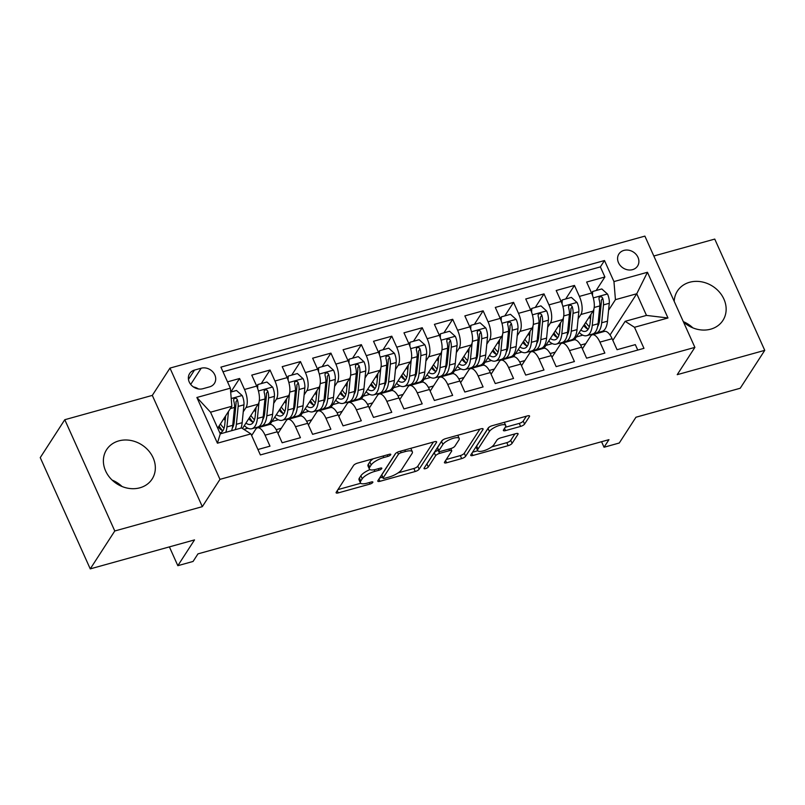 <?xml version="1.0" encoding="UTF-8"?>
<svg xmlns="http://www.w3.org/2000/svg" width="805" height="805" viewBox="0 0 805 805"><rect width="100%" height="100%" fill="white"/><g stroke="black" fill="none" stroke-linecap="round" stroke-linejoin="round"><path stroke-width="1.21" d="M390.697 454.765A2.385 0.745 155.8 0 0 390.777 454.362A2.385 0.745 155.8 0 0 389.278 454.302L357.531 463.127A3.411 1.067 155.8 0 0 353.576 465.441L336.238 492.237A3.411 1.067 155.8 0 0 336.118 492.801A3.411 1.067 155.8 0 0 338.261 492.891L370.008 484.067A2.385 0.745 155.8 0 0 372.775 482.447A2.385 0.745 155.8 0 0 372.866 482.044A2.385 0.745 155.8 0 0 371.357 481.984L367.251 483.131A10.908 3.421 155.8 0 1 360.388 482.839A10.908 3.421 155.8 0 1 360.771 481.018L362.22 478.784A10.908 3.421 155.8 0 1 374.858 471.368L378.974 470.231A2.385 0.745 155.8 0 0 381.741 468.601A2.385 0.745 155.8 0 0 381.822 468.208A2.385 0.745 155.8 0 0 380.322 468.138L376.207 469.285A10.908 3.421 155.8 0 1 369.344 468.993A10.908 3.421 155.8 0 1 369.737 467.182L371.175 464.948A10.908 3.421 155.8 0 1 383.824 457.522L387.93 456.385A2.385 0.745 155.8 0 0 390.697 454.765M683.455 321.93A27.088 23.134 32.9 0 0 710.714 329.165A27.088 23.134 32.9 0 0 722.91 320.43A27.088 23.134 32.9 0 0 719.328 291.994A27.088 23.134 32.9 0 0 689.633 282.263A27.088 23.134 32.9 0 0 677.438 290.997A27.088 23.134 32.9 0 0 674.208 301.362M118.818 440.888A27.088 23.134 32.9 0 0 106.622 449.633A27.088 23.134 32.9 0 0 110.205 478.069A27.088 23.134 32.9 0 0 139.899 487.8A27.088 23.134 32.9 0 0 152.105 479.066A27.088 23.134 32.9 0 0 148.512 450.629A27.088 23.134 32.9 0 0 118.818 440.888M623.915 250.405A11.109 9.489 32.9 0 0 618.904 253.988A11.109 9.489 32.9 0 0 620.383 265.65A11.109 9.489 32.9 0 0 632.559 269.645A11.109 9.489 32.9 0 0 637.57 266.063A11.109 9.489 32.9 0 0 636.091 254.39A11.109 9.489 32.9 0 0 623.915 250.405M520.614 426.409A3.411 1.067 155.8 0 0 524.568 424.084L529.438 416.567A3.411 1.067 155.8 0 0 529.559 416.004A3.411 1.067 155.8 0 0 527.406 415.913L492.147 425.714A3.411 1.067 155.8 0 0 488.192 428.029L470.855 454.825A3.411 1.067 155.8 0 0 470.734 455.389A3.411 1.067 155.8 0 0 472.877 455.479L508.146 445.678A3.411 1.067 155.8 0 0 512.091 443.364L517.967 434.287A3.411 1.067 155.8 0 0 518.088 433.714A3.411 1.067 155.8 0 0 515.945 433.623L500.851 437.819A3.411 1.067 155.8 0 0 496.906 440.134L493.988 444.642A9.117 2.868 155.8 0 1 485.274 450.247A9.117 2.868 155.8 0 1 477.677 450.599A9.117 2.868 155.8 0 1 477.999 449.079L489.42 431.45A9.117 2.868 155.8 0 1 498.134 425.845A9.117 2.868 155.8 0 1 505.731 425.483A9.117 2.868 155.8 0 1 505.409 427.002L503.497 429.94A3.411 1.067 155.8 0 0 503.377 430.504A3.411 1.067 155.8 0 0 505.53 430.605L520.614 426.409L519.265 423.4A3.411 1.067 155.8 0 0 523.22 421.075L526.379 416.195M114.783 530.978L202.317 506.657L152.306 395.396L64.782 419.717L114.783 530.978L90.251 568.883L194.518 539.903L177.835 565.684L193.059 561.457L197.97 553.87L608.952 439.661L604.042 447.238L619.266 443.012L635.95 417.232L740.218 388.252L764.75 350.346L714.749 239.085L653.831 256.01M202.317 506.657L219.976 479.357L694.886 347.378L677.226 374.667L764.75 350.346M436.501 442.398A3.411 1.067 155.8 0 0 436.622 441.834A3.411 1.067 155.8 0 0 434.479 441.744L399.22 451.535A3.411 1.067 155.8 0 0 395.265 453.859L377.927 480.645A3.411 1.067 155.8 0 0 377.807 481.219A3.411 1.067 155.8 0 0 379.95 481.31L415.209 471.509A3.411 1.067 155.8 0 0 419.164 469.184L436.501 442.398L436.119 441.543M445.678 438.624L480.947 428.824A3.411 1.067 155.8 0 1 483.091 428.914A3.411 1.067 155.8 0 1 482.97 429.488L465.632 456.274A3.411 1.067 155.8 0 1 461.678 458.598L446.584 462.784A3.411 1.067 155.8 0 1 444.441 462.694A3.411 1.067 155.8 0 1 444.561 462.13L451.595 451.263A3.411 1.067 155.8 0 0 451.716 450.699A3.411 1.067 155.8 0 0 449.572 450.609L439.56 453.386A3.411 1.067 155.8 0 0 435.606 455.711L428.28 467.021A2.385 0.745 155.8 0 1 426.006 468.49A2.385 0.745 155.8 0 1 424.014 468.58A2.385 0.745 155.8 0 1 424.104 468.178L441.734 440.949A3.411 1.067 155.8 0 1 445.678 438.624M90.251 568.883L40.25 457.622L64.782 419.717M596.133 290.525L604.897 276.98L586.634 282.052L591.564 293.03L579.389 296.411A13.886 5.756 74.5 0 1 580.868 314.503L578.121 318.75M565.684 298.987L574.458 285.433L556.195 290.514L561.125 301.493L548.95 304.874A13.886 5.756 74.5 0 1 550.429 322.966L547.682 327.212M535.245 307.45L544.009 293.895L525.746 298.977L530.676 309.945L518.5 313.336A13.886 5.756 74.5 0 1 519.98 331.429L517.233 335.675M504.795 315.902L513.57 302.358L495.306 307.43L500.237 318.408L488.061 321.789A13.886 5.756 74.5 0 1 489.541 339.891L486.794 344.127M474.356 324.365L483.131 310.821L464.857 315.892L469.798 326.87L457.612 330.251A13.886 5.756 74.5 0 1 459.092 348.344L456.344 352.59M443.917 332.827L452.682 319.273L434.418 324.355L439.349 335.333L427.173 338.714A13.886 5.756 74.5 0 1 428.652 356.806L425.905 361.053M413.468 341.29L422.243 327.736L403.979 332.817L408.91 343.785L396.734 347.176A13.886 5.756 74.5 0 1 398.213 365.269L395.466 369.515M383.029 349.752L391.794 336.198L373.53 341.28L378.461 352.248L366.285 355.639A13.886 5.756 74.5 0 1 367.764 373.731L365.017 377.968M352.58 358.205L361.354 344.661L343.091 349.732L348.022 360.71L335.846 364.091A13.886 5.756 74.5 0 1 337.325 382.184L334.578 386.43M322.141 366.667L330.915 353.123L312.642 358.195L317.573 369.173L305.397 372.554A13.886 5.756 74.5 0 1 306.876 390.646L304.129 394.893M291.702 375.13L300.466 361.576L282.203 366.657L287.133 377.636L274.958 381.017A13.886 5.756 74.5 0 1 276.437 399.109L273.69 403.355M261.253 383.593L270.027 370.038L251.754 375.12L256.694 386.088A13.886 5.756 74.5 0 1 258.174 404.191L242.446 428.481M257.932 449.512L269.987 446.161L265.056 435.183A13.886 5.756 74.5 0 0 257.409 427.868A13.886 5.756 74.5 0 0 255.728 429.216L251.643 435.525M257.409 427.868L269.584 424.487A13.886 5.756 74.5 0 1 277.232 431.802L282.163 442.77L300.436 437.699L295.495 426.72A13.886 5.756 74.5 0 0 287.858 419.405A13.886 5.756 74.5 0 0 286.167 420.763L277.967 433.432M287.858 419.405L300.034 416.024A13.886 5.756 -105.5 0 1 307.671 423.339L312.612 434.318L330.875 429.236L325.945 418.258A13.886 5.756 74.5 0 0 318.297 410.942A13.886 5.756 74.5 0 0 316.607 412.301L308.406 424.97M318.297 410.942L330.473 407.561A13.886 5.756 -105.5 0 1 338.12 414.877L343.051 425.855L361.314 420.774L356.384 409.805A13.886 5.756 74.5 0 0 348.736 402.49A13.886 5.756 74.5 0 0 347.056 403.838L338.855 416.507M348.736 402.49L360.922 399.099A13.886 5.756 -105.5 0 1 368.559 406.414L373.5 417.393L391.763 412.321L386.833 401.343A13.886 5.756 74.5 0 0 379.185 394.027A13.886 5.756 74.5 0 0 377.495 395.376L369.294 408.055M379.185 394.027L391.361 390.636A13.886 5.756 -105.5 0 1 399.008 397.962L403.939 408.93L422.202 403.858L417.272 392.88A13.886 5.756 74.5 0 0 409.624 385.565A13.886 5.756 74.5 0 0 407.944 386.923L399.743 399.592M409.624 385.565L421.8 382.184A13.886 5.756 -105.5 0 1 429.447 389.499L434.378 400.477L452.651 395.396L447.711 384.418A13.886 5.756 74.5 0 0 440.073 377.102A13.886 5.756 74.5 0 0 438.383 378.461L430.182 391.129M440.073 377.102L452.249 373.721A13.886 5.756 -105.5 0 1 459.897 381.037L464.827 392.015L483.091 386.933L478.16 375.965A13.886 5.756 74.5 0 0 470.512 368.64A13.886 5.756 74.5 0 0 468.822 369.998L460.621 382.667M470.512 368.64L482.688 365.259A13.886 5.756 -105.5 0 1 490.336 372.574L495.266 383.552L513.53 378.471L508.599 367.503A13.886 5.756 74.5 0 0 500.952 360.187A13.886 5.756 74.5 0 0 499.271 361.536L491.07 374.204M500.952 360.187L513.137 356.796A13.886 5.756 -105.5 0 1 520.775 364.112L525.715 375.09L543.979 370.018L539.048 359.04A13.886 5.756 74.5 0 0 531.401 351.725A13.886 5.756 74.5 0 0 529.71 353.073L521.509 365.752M531.401 351.725L543.576 348.334A13.886 5.756 -105.5 0 1 551.224 355.659L556.154 366.627L574.418 361.556L569.487 350.577A13.886 5.756 74.5 0 0 561.84 343.262A13.886 5.756 74.5 0 0 560.159 344.621L551.958 357.289M561.84 343.262L574.015 339.881A13.886 5.756 -105.5 0 1 581.663 347.197L586.593 358.175L604.867 353.093L599.926 342.115A13.886 5.756 74.5 0 0 592.289 334.8A13.886 5.756 74.5 0 0 590.598 336.158L582.397 348.827M562.967 342.165L562.353 343.121M591.564 293.03A13.886 5.756 -105.5 0 1 593.044 311.122L574.488 339.801M532.518 350.628L531.904 351.584M561.125 301.493A13.886 5.756 -105.5 0 1 562.604 319.585L544.039 348.253M502.079 359.09L501.465 360.046M530.676 309.945A13.886 5.756 -105.5 0 1 532.155 328.038L513.6 356.716M471.639 367.553L471.016 368.499M500.237 318.408A13.886 5.756 -105.5 0 1 501.716 336.5L483.161 365.178M441.19 376.005L440.577 376.961M469.798 326.87A13.886 5.756 -105.5 0 1 471.277 344.963L452.712 373.641M410.751 384.468L410.127 385.424M439.349 335.333A13.886 5.756 -105.5 0 1 440.828 353.425L422.273 382.103M380.302 392.931L379.688 393.887M408.91 343.785A13.886 5.756 -105.5 0 1 410.389 361.888L391.824 390.556M349.863 401.393L349.249 402.349M378.461 352.248A13.886 5.756 -105.5 0 1 379.94 370.34L361.385 399.018M319.424 409.856L318.8 410.802M348.022 360.71A13.886 5.756 -105.5 0 1 349.501 378.803L330.946 407.481M288.975 418.308L288.361 419.264M317.573 369.173A13.886 5.756 -105.5 0 1 319.062 387.265L300.496 415.944M258.536 426.771L257.912 427.727M287.133 377.636A13.886 5.756 -105.5 0 1 288.613 395.728L270.057 424.396M202.87 388.724L209.572 386.863A10.767 9.197 32.9 0 0 214.422 383.391A10.767 9.197 32.9 0 0 212.993 372.081A10.767 9.197 32.9 0 0 201.19 368.217L194.498 370.079A10.767 9.197 32.9 0 0 189.648 373.55A10.767 9.197 32.9 0 0 191.067 384.85A10.767 9.197 32.9 0 0 202.87 388.724M219.976 479.357L169.976 368.096L644.886 236.117L694.886 347.378M604.897 276.98L600.369 266.898L604.495 260.538L220.912 367.13L230.371 388.181L231.85 406.273L217.702 428.139M604.495 260.538L613.953 281.579L647.441 272.271L667.979 317.985L634.491 327.293L643.96 348.344L260.367 454.936L250.908 433.895L217.42 443.193L196.883 397.489L230.371 388.181M230.814 392.055L239.578 378.501L244.519 389.479A13.886 5.756 74.5 0 1 245.998 407.572L243.251 411.818M637.751 350.064L635.306 344.631L617.043 349.712L612.112 338.734A13.886 5.756 -105.5 0 0 604.464 331.419L592.289 334.8M270.027 370.038L274.958 381.017M300.466 361.576L305.397 372.554M330.915 353.123L335.846 364.091M361.354 344.661L366.285 355.639M391.794 336.198L396.734 347.176M422.243 327.736L427.173 338.714M452.682 319.273L457.612 330.251M483.131 310.821L488.061 321.789M513.57 302.358L518.5 313.336M544.009 293.895L548.95 304.874M574.458 285.433L579.389 296.411M600.369 266.898L222.995 371.779M239.578 378.501L227.523 381.852M610.039 335.011L636.745 293.755L615.433 299.671L608.57 310.287M593.406 333.703L592.792 334.659M231.85 406.273L210.538 412.2L220.268 433.855L241.581 427.928L250.908 433.895M152.306 395.396L169.976 368.096M601.556 441.714L604.042 447.238M169.392 546.887L177.835 565.684M612.846 340.364L625.163 321.326L646.475 315.409L636.745 293.755L647.441 272.271M550.157 353.546L555.309 352.117M519.718 361.998L524.86 360.57M489.269 370.461L494.421 369.032M458.83 378.924L463.972 377.495M428.381 387.386L433.533 385.957M397.942 395.849L403.084 394.42M367.503 404.301L372.645 402.872M337.053 412.764L342.206 411.335M306.614 421.226L311.756 419.797M276.165 429.689L281.317 428.26M580.606 345.083L585.748 343.654M257.509 427.837L258.073 426.972M243.814 429.357L247.9 428.22M287.959 419.375L288.512 418.52M271.899 421.548L278.349 419.757M318.398 410.912L318.961 410.057M302.348 413.086L308.788 411.295M348.847 402.46L349.4 401.594M332.787 404.623L339.227 402.832M379.286 393.997L379.839 393.132M363.236 396.161L369.676 394.37M409.735 385.535L410.288 384.679M393.675 387.708L400.115 385.917M440.174 377.072L440.727 376.217M424.114 379.246L430.564 377.454M470.613 368.62L471.177 367.754M454.563 370.783L461.003 368.992M501.062 360.157L501.616 359.292M485.002 362.32L491.442 360.529M531.501 351.694L532.065 350.829M515.452 353.858L521.892 352.077M561.95 343.232L562.504 342.377M545.891 345.405L552.331 343.614M634.491 327.293L625.163 321.326M615.433 299.671L613.953 281.579M592.389 334.769L592.943 333.914M576.34 336.943L582.78 335.152M210.538 412.2L196.883 397.489M220.268 433.855L217.42 443.193M667.979 317.985L646.475 315.409M198.352 388.936A10.767 9.197 32.9 0 0 193.452 386.964M112.147 480.102A27.088 23.134 -147.1 0 1 122.038 486.502M683.314 321.618A27.088 23.134 -147.1 0 1 692.853 327.866M373.299 458.739A10.908 3.421 155.8 0 0 369.827 461.939L371.175 464.948M369.344 468.993L367.996 465.984A10.908 3.421 155.8 0 1 368.378 464.173L369.827 461.939M369.948 469.597A10.908 3.421 155.8 0 0 360.871 475.785L362.22 478.784M360.388 482.839L359.04 479.83A10.908 3.421 155.8 0 1 359.422 478.009L360.871 475.785M337.949 489.601L360.731 483.262M398.083 472.887L413.861 468.5A3.411 1.067 155.8 0 0 417.805 466.186L433.442 442.026M379.628 478.009L382.606 477.184M401.152 452.712A2.385 0.745 155.8 0 0 398.384 454.332L383.17 477.848A2.385 0.745 155.8 0 0 383.079 478.25A2.385 0.745 155.8 0 0 384.589 478.311L388.916 477.103A10.908 3.421 155.8 0 0 401.564 469.687L411.969 453.607A10.908 3.421 155.8 0 0 412.351 451.796A10.908 3.421 155.8 0 0 405.489 451.504L401.152 452.712L400.467 451.192M383.079 478.25L381.731 475.242A2.385 0.745 155.8 0 1 381.812 474.839L395.738 453.326M412.351 451.796L411.003 448.788A10.908 3.421 155.8 0 0 410.661 448.355M479.911 429.115L464.274 453.265L465.632 456.274M446.262 459.494L460.329 455.59A3.411 1.067 155.8 0 0 464.274 453.265M438.363 450.337L438.202 450.377A3.411 1.067 155.8 0 0 434.257 452.702L426.932 464.012L428.28 467.021M458.89 439.993A9.117 2.868 155.8 0 0 459.212 438.473A9.117 2.868 155.8 0 0 451.615 438.826A9.117 2.868 155.8 0 0 442.901 444.43L438.886 450.649A3.411 1.067 155.8 0 0 438.765 451.213A3.411 1.067 155.8 0 0 440.909 451.303L450.921 448.526A3.411 1.067 155.8 0 0 454.865 446.201L458.89 439.993M459.212 438.473L457.864 435.465A9.117 2.868 155.8 0 0 457.743 435.274M443.153 439.731A9.117 2.868 155.8 0 0 441.553 441.422L442.901 444.43M438.765 451.213L437.407 448.204A3.411 1.067 155.8 0 1 437.528 447.64L441.553 441.422M505.208 427.304L519.265 423.4M505.731 425.483L504.373 422.474A9.117 2.868 155.8 0 0 504.292 422.333M489.47 426.912A9.117 2.868 155.8 0 0 488.061 428.441L489.42 431.45M477.677 450.599L476.329 447.59A9.117 2.868 155.8 0 1 476.651 446.071L488.061 428.441M491.724 446.866L506.788 442.67A3.411 1.067 155.8 0 0 510.742 440.355L514.908 433.915M472.565 452.189L477.757 450.74M225.642 415.873L224.796 424.316A22.047 9.147 74.5 0 1 220.238 432.828A22.047 9.147 74.5 0 1 219.846 432.909M228.479 411.486L226.94 426.922A26.565 11.018 74.5 0 1 225.782 432.315M230.693 392.085L236.499 390.475L242.245 395.637A9.197 3.814 74.5 0 1 243.945 404.824L242.164 422.695A26.565 11.018 74.5 0 1 241.007 428.089M225.169 420.613A22.047 9.147 74.5 0 1 223.991 418.409M235.221 429.699A26.565 11.018 -105.5 0 0 236.378 424.305L238.159 406.424A9.197 3.814 -105.5 0 0 237.354 399.693L236.539 398.535L234.637 398.284L233.762 399.119L233.702 400.709A9.197 3.814 74.5 0 1 234.507 407.441L232.726 425.322A26.565 11.018 74.5 0 1 231.568 430.715M219.101 425.976A26.565 11.018 -105.5 0 0 222.703 430.806M218.366 427.113A22.047 9.147 -105.5 0 0 222.804 430.846M237.354 399.693L235.946 401.866A4.689 1.942 74.5 0 1 236.016 403.818L234.235 421.699A22.047 9.147 74.5 0 1 232.293 428.139M224.031 428.21A22.047 9.147 74.5 0 1 220.429 423.923M256.081 407.411L255.245 415.853A22.047 9.147 74.5 0 1 250.677 424.366A22.047 9.147 74.5 0 1 245.938 423.088M259.009 402.198L257.379 418.469A26.565 11.018 74.5 0 1 251.885 428.713A26.565 11.018 74.5 0 1 244.318 425.593M256.735 386.199L257.811 384.549L266.938 382.013L272.684 387.175A9.197 3.814 74.5 0 1 274.384 396.362L272.603 414.233A26.565 11.018 74.5 0 1 267.109 424.487L261.323 426.097A26.565 11.018 -105.5 0 0 266.817 415.843L268.608 397.972A9.197 3.814 -105.5 0 0 267.793 391.23L266.978 390.083L265.087 389.821L264.211 390.656L264.141 392.246A9.197 3.814 74.5 0 1 264.946 398.988L263.165 416.859A26.565 11.018 74.5 0 1 257.67 427.113L251.885 428.713M255.608 412.15A22.047 9.147 74.5 0 1 254.44 409.956M257.811 384.549L257.62 388.402M249.55 417.513A26.565 11.018 -105.5 0 0 253.152 422.343M259.391 426.217A26.565 11.018 -105.5 0 0 261.323 426.097M248.805 418.65A22.047 9.147 -105.5 0 0 253.243 422.384M267.793 391.23L266.385 393.414A4.689 1.942 74.5 0 1 266.465 395.366L264.674 413.237A22.047 9.147 74.5 0 1 262.742 419.677M254.481 419.747A22.047 9.147 74.5 0 1 250.878 415.461M286.53 398.948L285.684 407.4A22.047 9.147 74.5 0 1 281.126 415.903A22.047 9.147 74.5 0 1 276.377 414.635M289.448 393.736L287.828 410.007A26.565 11.018 74.5 0 1 282.334 420.25A26.565 11.018 74.5 0 1 274.757 417.131M287.184 377.736L288.25 376.086L297.387 373.55L303.133 378.722A9.197 3.814 74.5 0 1 304.833 387.899L303.052 405.77A26.565 11.018 74.5 0 1 297.548 416.024L291.772 417.634A26.565 11.018 -105.5 0 0 297.266 407.38L299.047 389.509A9.197 3.814 -105.5 0 0 298.242 382.767L297.427 381.62L295.526 381.359L294.65 382.194L294.59 383.784A9.197 3.814 74.5 0 1 295.395 390.526L293.614 408.397A26.565 11.018 74.5 0 1 288.11 418.65L282.334 420.25M286.057 403.687A22.047 9.147 74.5 0 1 284.879 401.494M288.25 376.086L288.059 379.94M279.989 409.051A26.565 11.018 -105.5 0 0 283.591 413.881M289.83 417.755A26.565 11.018 -105.5 0 0 291.772 417.634M279.255 410.188A22.047 9.147 -105.5 0 0 283.682 413.921M298.242 382.767L296.824 384.951A4.689 1.942 74.5 0 1 296.904 386.903L295.123 404.774A22.047 9.147 74.5 0 1 293.181 411.214M284.92 411.295A22.047 9.147 74.5 0 1 281.317 406.998M316.969 390.495L316.124 398.938A22.047 9.147 74.5 0 1 311.565 407.441A22.047 9.147 74.5 0 1 306.826 406.173M319.897 385.273L318.267 401.544A26.565 11.018 74.5 0 1 312.773 411.798A26.565 11.018 74.5 0 1 305.206 408.668M317.623 369.284L318.7 367.623L327.826 365.088L333.572 370.26A9.197 3.814 74.5 0 1 335.272 379.437L333.491 397.318A26.565 11.018 74.5 0 1 327.997 407.561L322.211 409.171A26.565 11.018 -105.5 0 0 327.705 398.918L329.487 381.047A9.197 3.814 -105.5 0 0 328.682 374.305L327.866 373.158L325.975 372.896L325.089 373.741L325.029 375.321A9.197 3.814 74.5 0 1 325.834 382.063L324.053 399.934A26.565 11.018 74.5 0 1 318.559 410.188L312.773 411.798M316.496 395.235A22.047 9.147 74.5 0 1 315.329 393.031M318.7 367.623L318.498 371.477M310.428 400.588A26.565 11.018 -105.5 0 0 314.031 405.418M320.279 409.302A26.565 11.018 -105.5 0 0 322.211 409.171M309.694 401.725A22.047 9.147 -105.5 0 0 314.131 405.468M328.682 374.305L327.273 376.488A4.689 1.942 74.5 0 1 327.343 378.441L325.562 396.312A22.047 9.147 74.5 0 1 323.63 402.752M315.369 402.832A22.047 9.147 74.5 0 1 311.756 398.545M347.408 382.033L346.573 390.475A22.047 9.147 74.5 0 1 342.004 398.988A22.047 9.147 74.5 0 1 337.265 397.71M350.336 376.81L348.716 393.082A26.565 11.018 74.5 0 1 343.212 403.335A26.565 11.018 74.5 0 1 335.645 400.206M348.072 360.821L349.139 359.171L358.275 356.625L364.021 361.797A9.197 3.814 74.5 0 1 365.722 370.984L363.93 388.855A26.565 11.018 74.5 0 1 358.436 399.109L352.65 400.709A26.565 11.018 -105.5 0 0 358.155 390.465L359.936 372.584A9.197 3.814 -105.5 0 0 359.131 365.842L358.305 364.695L356.414 364.434L355.538 365.279L355.468 366.859A9.197 3.814 74.5 0 1 356.283 373.601L354.502 391.472A26.565 11.018 74.5 0 1 348.998 401.725L343.212 403.335M346.935 386.772A22.047 9.147 74.5 0 1 345.768 384.569M349.139 359.171L348.947 363.025M340.877 392.136A26.565 11.018 -105.5 0 0 344.48 396.956M350.718 400.84A26.565 11.018 -105.5 0 0 352.65 400.709M340.143 393.273A22.047 9.147 -105.5 0 0 344.57 397.006M359.131 365.842L357.712 368.026A4.689 1.942 74.5 0 1 357.792 369.978L356.011 387.849A22.047 9.147 74.5 0 1 354.069 394.299M345.808 394.37A22.047 9.147 74.5 0 1 342.206 390.083M377.857 373.57L377.012 382.013A22.047 9.147 74.5 0 1 372.453 390.526A22.047 9.147 74.5 0 1 367.704 389.248M380.775 368.348L379.155 384.619A26.565 11.018 74.5 0 1 373.661 394.873A26.565 11.018 74.5 0 1 366.094 391.743M378.511 352.359L379.578 350.708L388.714 348.173L394.46 353.335A9.197 3.814 74.5 0 1 396.161 362.522L394.38 380.393A26.565 11.018 74.5 0 1 388.885 390.646L383.1 392.246A26.565 11.018 -105.5 0 0 388.594 382.003L390.375 364.132A9.197 3.814 -105.5 0 0 389.57 357.39L388.755 356.233L386.853 355.981L385.977 356.816L385.917 358.406A9.197 3.814 74.5 0 1 386.722 365.138L384.941 383.019A26.565 11.018 74.5 0 1 379.447 393.263L373.661 394.873M377.384 378.31A22.047 9.147 74.5 0 1 376.207 376.106M379.578 350.708L379.386 354.562M371.316 383.673A26.565 11.018 -105.5 0 0 374.919 388.503M381.168 392.377A26.565 11.018 -105.5 0 0 383.1 392.246M370.582 384.81A22.047 9.147 -105.5 0 0 375.019 388.543M389.57 357.39L388.161 359.573A4.689 1.942 74.5 0 1 388.231 361.515L386.45 379.397A22.047 9.147 74.5 0 1 384.508 385.837M376.247 385.907A22.047 9.147 74.5 0 1 372.645 381.62M408.296 365.108L407.461 373.56A22.047 9.147 74.5 0 1 402.892 382.063A22.047 9.147 74.5 0 1 398.153 380.785M411.224 359.895L409.604 376.166A26.565 11.018 74.5 0 1 404.1 386.41A26.565 11.018 74.5 0 1 396.533 383.291M408.96 343.896L410.027 342.246L419.153 339.71L424.899 344.872A9.197 3.814 74.5 0 1 426.6 354.059L424.819 371.93A26.565 11.018 74.5 0 1 419.325 382.184L413.539 383.794A26.565 11.018 -105.5 0 0 419.033 373.54L420.824 355.669A9.197 3.814 -105.5 0 0 420.009 348.927L419.194 347.78L417.302 347.519L416.427 348.354L416.356 349.944A9.197 3.814 74.5 0 1 417.171 356.685L415.38 374.556A26.565 11.018 74.5 0 1 409.886 384.81L404.1 386.41M407.823 369.847A22.047 9.147 74.5 0 1 406.656 367.654M410.027 342.246L409.836 346.1M401.765 375.211A26.565 11.018 -105.5 0 0 405.368 380.041M411.607 383.915A26.565 11.018 -105.5 0 0 413.539 383.794M401.021 376.348A22.047 9.147 -105.5 0 0 405.458 380.081M420.009 348.927L418.6 351.111A4.689 1.942 74.5 0 1 418.68 353.063L416.889 370.934A22.047 9.147 74.5 0 1 414.957 377.374M406.696 377.444A22.047 9.147 74.5 0 1 403.094 373.158M438.745 356.645L437.9 365.098A22.047 9.147 74.5 0 1 433.342 373.601A22.047 9.147 74.5 0 1 428.592 372.333M441.663 351.433L440.043 367.704A26.565 11.018 74.5 0 1 434.549 377.958A26.565 11.018 74.5 0 1 426.982 374.828M439.399 335.433L440.466 333.783L449.603 331.247L455.348 336.42A9.197 3.814 74.5 0 1 457.049 345.597L455.268 363.468A26.565 11.018 74.5 0 1 449.764 373.721L443.988 375.331A26.565 11.018 -105.5 0 0 449.482 365.078L451.263 347.207A9.197 3.814 -105.5 0 0 450.458 340.465L449.643 339.318L447.741 339.056L446.866 339.891L446.805 341.481A9.197 3.814 74.5 0 1 447.61 348.223L445.829 366.094A26.565 11.018 74.5 0 1 440.335 376.348L434.549 377.958M438.272 361.385A22.047 9.147 74.5 0 1 437.095 359.191M440.466 333.783L440.275 337.637M432.204 366.748A26.565 11.018 -105.5 0 0 435.807 371.578M442.056 375.452A26.565 11.018 -105.5 0 0 443.988 375.331M431.47 367.885A22.047 9.147 -105.5 0 0 435.897 371.618M450.458 340.465L449.039 342.648A4.689 1.942 74.5 0 1 449.12 344.6L447.339 362.471A22.047 9.147 74.5 0 1 445.396 368.911M437.135 368.992A22.047 9.147 74.5 0 1 433.533 364.695M469.184 348.193L468.339 356.635A22.047 9.147 74.5 0 1 463.781 365.148A22.047 9.147 74.5 0 1 459.041 363.87M472.112 342.97L470.482 359.241A26.565 11.018 74.5 0 1 464.988 369.495A26.565 11.018 74.5 0 1 457.421 366.366M469.838 326.981L470.915 325.321L480.042 322.785L485.787 327.957A9.197 3.814 74.5 0 1 487.488 337.134L485.707 355.015A26.565 11.018 74.5 0 1 480.213 365.259L474.427 366.869A26.565 11.018 -105.5 0 0 479.921 356.615L481.702 338.744A9.197 3.814 -105.5 0 0 480.897 332.002L480.082 330.855L478.19 330.593L477.305 331.439L477.244 333.018A9.197 3.814 74.5 0 1 478.049 339.76L476.268 357.631A26.565 11.018 74.5 0 1 470.774 367.885L464.988 369.495M468.711 352.932A22.047 9.147 74.5 0 1 467.544 350.728M470.915 325.321L470.724 329.175M462.644 358.285A26.565 11.018 -105.5 0 0 466.256 363.115M472.495 367A26.565 11.018 -105.5 0 0 474.427 366.869M461.909 359.422A22.047 9.147 -105.5 0 0 466.347 363.166M480.897 332.002L479.488 334.186A4.689 1.942 74.5 0 1 479.559 336.138L477.778 354.009A22.047 9.147 74.5 0 1 475.846 360.449M467.584 360.529A22.047 9.147 74.5 0 1 463.972 356.243M499.633 339.73L498.788 348.173A22.047 9.147 74.5 0 1 494.22 356.685A22.047 9.147 74.5 0 1 489.48 355.408M502.551 334.508L500.931 350.779A26.565 11.018 74.5 0 1 495.437 361.032A26.565 11.018 74.5 0 1 487.86 357.903M500.287 318.518L501.354 316.868L510.491 314.322L516.236 319.494A9.197 3.814 74.5 0 1 517.937 328.682L516.146 346.553A26.565 11.018 74.5 0 1 510.652 356.806L504.866 358.406A26.565 11.018 -105.5 0 0 510.37 348.163L512.151 330.281A9.197 3.814 -105.5 0 0 511.346 323.55L510.521 322.392L508.629 322.141L507.754 322.976L507.693 324.556A9.197 3.814 74.5 0 1 508.498 331.298L506.717 349.179A26.565 11.018 74.5 0 1 501.213 359.422L495.437 361.032M499.16 344.47A22.047 9.147 74.5 0 1 497.983 342.266M501.354 316.868L501.163 320.722M493.093 349.833A26.565 11.018 -105.5 0 0 496.695 354.663M502.934 358.537A26.565 11.018 -105.5 0 0 504.866 358.406M492.358 350.97A22.047 9.147 -105.5 0 0 496.786 354.703M511.346 323.55L509.927 325.723A4.689 1.942 74.5 0 1 510.008 327.675L508.227 345.556A22.047 9.147 74.5 0 1 506.285 351.996M498.023 352.067A22.047 9.147 74.5 0 1 494.421 347.78M530.072 331.268L529.227 339.71A22.047 9.147 74.5 0 1 524.669 348.223A22.047 9.147 74.5 0 1 519.919 346.945M532.99 326.045L531.37 342.316A26.565 11.018 74.5 0 1 525.876 352.57A26.565 11.018 74.5 0 1 518.309 349.45M530.726 310.056L531.793 308.406L540.93 305.87L546.676 311.032A9.197 3.814 74.5 0 1 548.376 320.219L546.595 338.09A26.565 11.018 74.5 0 1 541.101 348.344L535.315 349.954A26.565 11.018 -105.5 0 0 540.809 339.7L542.59 321.829A9.197 3.814 -105.5 0 0 541.785 315.087L540.97 313.93L539.078 313.678L538.193 314.514L538.132 316.103A9.197 3.814 74.5 0 1 538.937 322.835L537.156 340.716A26.565 11.018 74.5 0 1 531.662 350.96L525.876 352.57M529.599 336.007A22.047 9.147 74.5 0 1 528.432 333.813M531.793 308.406L531.602 312.26M523.532 341.37A26.565 11.018 -105.5 0 0 527.134 346.2M533.383 350.074A26.565 11.018 -105.5 0 0 535.315 349.954M522.797 342.507A22.047 9.147 -105.5 0 0 527.235 346.241M541.785 315.087L540.376 317.271A4.689 1.942 74.5 0 1 540.447 319.213L538.666 337.094A22.047 9.147 74.5 0 1 536.724 343.534M528.472 343.604A22.047 9.147 74.5 0 1 524.86 339.318M560.511 322.805L559.676 331.257A22.047 9.147 74.5 0 1 555.108 339.76A22.047 9.147 74.5 0 1 550.368 338.482M563.44 317.593L561.82 333.864A26.565 11.018 74.5 0 1 556.315 344.107A26.565 11.018 74.5 0 1 548.748 340.988M561.176 301.593L562.242 299.943L571.369 297.407L577.125 302.579A9.197 3.814 74.5 0 1 578.815 311.756L577.034 329.627A26.565 11.018 74.5 0 1 571.54 339.881L565.754 341.491A26.565 11.018 -105.5 0 0 571.248 331.237L573.039 313.366A9.197 3.814 -105.5 0 0 572.224 306.625L571.409 305.477L569.517 305.216L568.642 306.051L568.572 307.641A9.197 3.814 74.5 0 1 569.387 314.383L567.595 332.254A26.565 11.018 74.5 0 1 562.101 342.507L556.315 344.107M560.038 327.544A22.047 9.147 74.5 0 1 558.871 325.351M562.242 299.943L562.051 303.797M553.981 332.908A26.565 11.018 -105.5 0 0 557.583 337.738M563.822 341.612A26.565 11.018 -105.5 0 0 565.754 341.491M553.246 334.045A22.047 9.147 -105.5 0 0 557.674 337.778M572.224 306.625L570.815 308.808A4.689 1.942 74.5 0 1 570.896 310.76L569.115 328.631A22.047 9.147 74.5 0 1 567.173 335.071M558.912 335.142A22.047 9.147 74.5 0 1 555.309 330.855M590.961 314.342L590.115 322.795A22.047 9.147 74.5 0 1 585.557 331.298A22.047 9.147 74.5 0 1 580.808 330.03M593.879 309.13L592.259 325.401A26.565 11.018 74.5 0 1 586.765 335.655A26.565 11.018 74.5 0 1 579.198 332.525M591.615 293.131L592.681 291.48L601.818 288.945L607.564 294.117A9.197 3.814 74.5 0 1 609.264 303.294L607.483 321.175A26.565 11.018 74.5 0 1 601.979 331.419L596.203 333.029A26.565 11.018 -105.5 0 0 601.697 322.775L603.478 304.904A9.197 3.814 -105.5 0 0 602.673 298.162L601.858 297.015L599.956 296.753L599.081 297.588L599.021 299.178A9.197 3.814 74.5 0 1 599.826 305.92L598.045 323.791A26.565 11.018 74.5 0 1 592.55 334.045L586.765 335.655M590.488 319.092A22.047 9.147 74.5 0 1 589.31 316.888M592.681 291.48L592.49 295.334M584.42 324.445A26.565 11.018 -105.5 0 0 588.022 329.275M594.271 333.149A26.565 11.018 -105.5 0 0 596.203 333.029M583.685 325.582A22.047 9.147 -105.5 0 0 588.123 329.325M602.673 298.162L601.255 300.346A4.689 1.942 74.5 0 1 601.335 302.298L599.554 320.169A22.047 9.147 74.5 0 1 597.612 326.609M589.351 326.689A22.047 9.147 74.5 0 1 585.748 322.392M593.044 311.122L580.868 314.503M562.604 319.585L550.429 322.966M532.155 328.038L519.98 331.429M501.716 336.5L489.541 339.891M471.277 344.963L459.092 348.344M440.828 353.425L428.652 356.806M410.389 361.888L398.213 365.269M379.94 370.34L367.764 373.731M349.501 378.803L337.325 382.184M319.062 387.265L306.876 390.646M288.613 395.728L276.437 399.109M258.174 404.191L245.998 407.572M277.232 431.802L265.056 435.183M612.112 338.734L599.926 342.115M581.663 347.197L569.487 350.577M551.224 355.659L539.048 359.04M520.775 364.112L508.599 367.503M490.336 372.574L478.16 375.965M459.897 381.037L447.711 384.418M429.447 389.499L417.272 392.88M399.008 397.962L386.833 401.343M368.559 406.414L356.384 409.805M338.12 414.877L325.945 418.258M307.671 423.339L295.495 426.72M256.694 386.088L244.519 389.479M188.461 379.397L194.498 370.079M190.705 384.418L201.19 368.217M383.14 456.002L383.824 457.522M368.378 464.173L369.737 467.182M378.29 468.711L378.974 470.231M374.144 469.758L374.858 471.368M359.422 478.009L360.771 481.018M369.334 482.547L370.008 484.067M337.255 490.658L338.261 492.891M387.245 454.865L387.93 456.385M417.805 466.186L419.164 469.184M413.861 468.5L415.209 471.509M378.944 479.076L379.95 481.31M397.439 452.229L398.384 454.332M381.812 474.839L383.17 477.848M404.804 449.985L405.489 451.504M482.587 428.632L482.97 429.488M460.329 455.59L461.678 458.598M445.578 460.551L446.584 462.784M448.888 449.089L449.572 450.609M438.202 450.377L439.56 453.386M434.257 452.702L435.606 455.711M437.528 447.64L438.886 450.649M504.524 428.361L505.53 430.605M476.651 446.071L477.999 449.079M517.585 433.432L517.967 434.287M510.742 440.355L512.091 443.364M506.788 442.67L508.146 445.678M471.881 453.245L472.877 455.479M529.046 415.722L529.438 416.567M523.22 421.075L524.568 424.084M242.104 395.507L231.216 398.535M232.726 425.322L226.94 426.922M242.164 422.695L236.378 424.305M234.507 407.441L230.351 408.598M243.945 404.824L238.159 406.424M272.543 387.044L258.415 390.978M263.165 416.859L257.379 418.469M272.603 414.233L266.817 415.843M264.946 398.988L259.321 400.548M274.384 396.362L268.608 397.972M302.992 378.592L288.854 382.516M293.614 408.397L287.828 410.007M303.052 405.77L297.266 407.38M295.395 390.526L289.76 392.085M304.833 387.899L299.047 389.509M333.431 370.129L319.303 374.053M324.053 399.934L318.267 401.544M333.491 397.318L327.705 398.918M325.834 382.063L320.199 383.633M335.272 379.437L329.487 381.047M363.87 361.666L349.742 365.591M354.502 391.472L348.716 393.082M363.93 388.855L358.155 390.465M356.283 373.601L350.648 375.17M365.722 370.984L359.936 372.584M394.319 353.204L380.181 357.138M384.941 383.019L379.155 384.619M394.38 380.393L388.594 382.003M386.722 365.138L381.087 366.708M396.161 362.522L390.375 364.132M424.758 344.751L410.631 348.676M415.38 374.556L409.604 376.166M424.819 371.93L419.033 373.54M417.171 356.685L411.536 358.245M426.6 354.059L420.824 355.669M455.207 336.289L441.07 340.213M445.829 366.094L440.043 367.704M455.268 363.468L449.482 365.078M447.61 348.223L441.975 349.783M457.049 345.597L451.263 347.207M485.646 327.826L471.519 331.751M476.268 357.631L470.482 359.241M485.707 355.015L479.921 356.615M478.049 339.76L472.424 341.33M487.488 337.134L481.702 338.744M516.086 319.364L501.958 323.288M506.717 349.179L500.931 350.779M516.146 346.553L510.37 348.163M508.498 331.298L502.863 332.868M517.937 328.682L512.151 330.281M546.535 310.901L532.407 314.836M537.156 340.716L531.37 342.316M546.595 338.09L540.809 339.7M538.937 322.835L533.302 324.405M548.376 320.219L542.59 321.829M576.974 302.449L562.846 306.373M567.595 332.254L561.82 333.864M577.034 329.627L571.248 331.237M569.387 314.383L563.752 315.942M578.815 311.756L573.039 313.366M607.423 293.986L593.285 297.91M598.045 323.791L592.259 325.401M607.483 321.175L601.697 322.775M599.826 305.92L594.191 307.48M609.264 303.294L603.478 304.904M450.76 448.566L451.716 450.699"/></g></svg>
